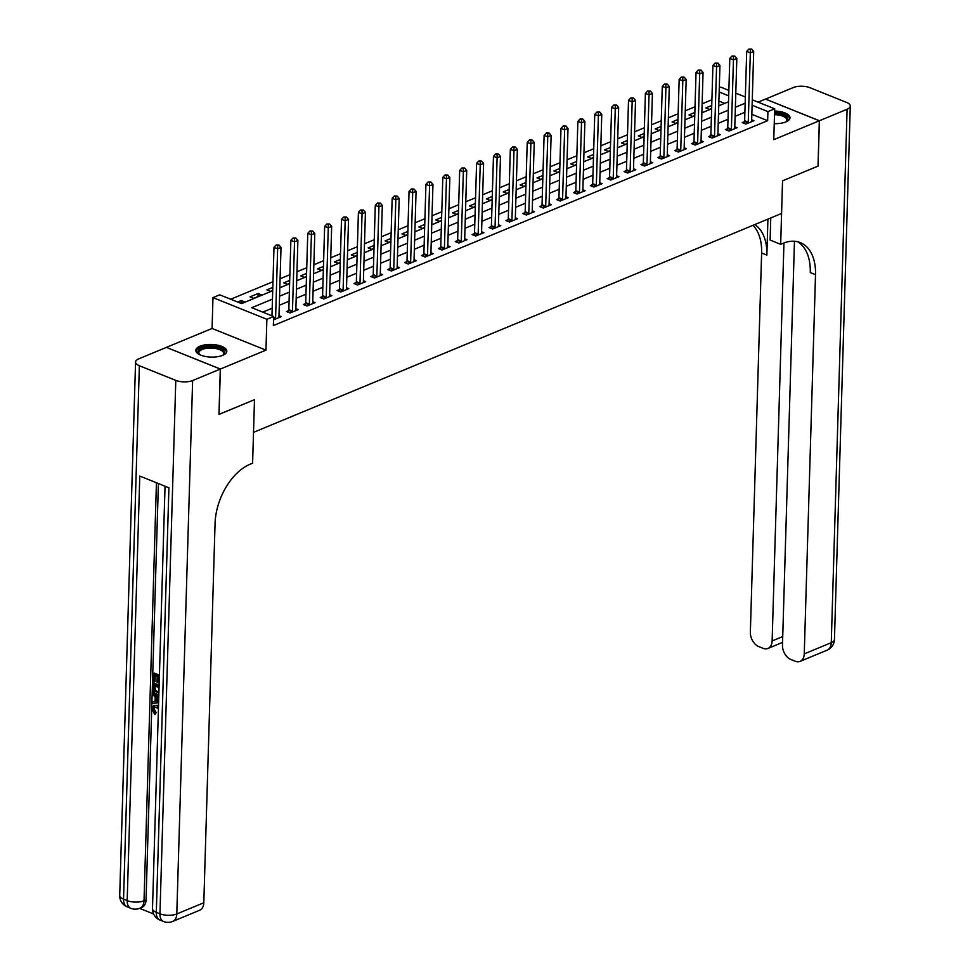 <?xml version="1.0" encoding="UTF-8"?>
<svg xmlns="http://www.w3.org/2000/svg" width="970" height="970" viewBox="0 0 970 970"><rect width="100%" height="100%" fill="white"/><g stroke="black" fill="none" stroke-linecap="round" stroke-linejoin="round"><path stroke-width="1.45" d="M774.242 123.639A15.496 6.305 1.7 0 0 785.87 121.917A15.496 6.305 1.7 0 0 789.992 117.794A15.496 6.305 1.7 0 0 774.618 111.029M199.965 346.205A15.496 6.305 1.7 0 0 195.831 350.315A15.496 6.305 1.7 0 0 205.579 356.499A15.496 6.305 1.7 0 0 222.688 355.347A15.496 6.305 1.7 0 0 226.822 351.237A15.496 6.305 1.7 0 0 217.074 345.053A15.496 6.305 1.7 0 0 199.965 346.205M719.279 87.749L720.783 87.13L728.858 90.38M794.466 241.251L782.475 645.111A11.919 8.075 -112.5 0 0 790.902 659.515L795.194 661.237A11.919 8.075 -112.5 0 0 800.08 661.37A11.919 8.075 -112.5 0 0 804.251 653.877L831.266 642.673L847.101 109.258L819.407 120.741L818.062 166.1L782.547 180.82L818.001 166.125L819.347 120.765L765.451 99.085L758.079 102.129M166.488 347.405L220.384 369.036L265.962 350.146L266.883 319.3L212.988 297.608L219.729 294.819L241.591 303.61L272.715 290.697M265.962 350.146L212.066 328.454L166.488 347.345M212.066 328.454L212.988 297.608M711.907 99.764L702.135 103.826M695.029 106.761L685.244 110.823M678.139 113.769L668.366 117.819M661.261 120.765L651.488 124.815M644.383 127.761L634.598 131.811M627.493 134.757L617.72 138.807M610.615 141.753L600.842 145.803M593.737 148.749L583.964 152.799M576.847 155.746L567.074 159.795M559.969 162.742L550.196 166.804M543.091 169.738L533.318 173.8M526.201 176.746L516.428 180.796M509.323 183.742L499.55 187.792M492.445 190.738L482.672 194.788M475.567 197.734L465.782 201.784M458.677 204.731L448.904 208.78M441.799 211.727L432.026 215.776M424.921 218.723L415.148 222.773M408.03 225.719L398.258 229.781M391.152 232.715L381.38 236.777M374.274 239.723L364.502 243.773M357.384 246.719L347.612 250.769M340.506 253.716L330.734 257.765M323.628 260.712L313.856 264.762M306.75 267.708L296.965 271.758M289.86 274.704L280.087 278.754M272.982 281.7L230.702 299.233M220.311 369.061L166.416 347.381L138.734 358.851A11.919 4.85 1.7 0 0 135.557 362.016A11.919 4.85 1.7 0 0 139.365 365.726L175.788 380.385A11.919 4.85 1.7 0 0 192.63 380.543L220.311 369.061L218.965 414.42L254.492 399.701L218.965 414.372M219.038 414.396L220.384 369.036M724.638 103.378L718.891 101.062M241.263 303.477L244.876 301.973L241.239 300.506L237.626 302.01M253.655 298.336L261.767 294.977L258.117 293.51L250.017 296.868L253.655 298.336M272.812 287.423L266.895 289.872L270.545 291.339L272.728 290.442M289.69 280.427L283.786 282.876L287.423 284.343L289.606 283.434M306.581 273.431L300.664 275.88L304.301 277.347L306.484 276.438M323.459 266.435L317.542 268.884L321.191 270.351L323.362 269.442M340.337 259.439L334.432 261.888L338.069 263.355L340.252 262.446M357.215 252.442L351.31 254.892L354.947 256.359L357.13 255.45M374.105 245.446L368.188 247.896L371.837 249.351L374.008 248.453M390.983 238.438L385.078 240.887L388.715 242.354L390.898 241.457M407.861 231.442L401.956 233.891L405.593 235.358L407.776 234.461M424.751 224.446L418.834 226.895L422.483 228.362L424.654 227.465M441.629 217.45L435.712 219.899L439.361 221.366L441.544 220.457M458.507 210.454L452.602 212.903L456.239 214.37L458.422 213.461M475.397 203.458L469.48 205.907L473.117 207.374L475.3 206.464M492.275 196.461L486.358 198.911L490.008 200.378L492.178 199.468M509.153 189.465L503.248 191.914L506.886 193.382L509.068 192.472M526.031 182.469L520.126 184.918L523.764 186.373L525.946 185.476M542.921 175.461L537.004 177.91L540.654 179.377L542.824 178.48M559.799 168.465L553.894 170.914L557.532 172.381L559.714 171.484M576.677 161.469L570.772 163.918L574.41 165.385L576.592 164.488M593.567 154.472L587.65 156.922L591.3 158.389L593.47 157.479M610.445 147.476L604.54 149.926L608.178 151.393L610.36 150.483M627.323 140.48L621.418 142.929L625.056 144.397L627.238 143.487M644.213 133.484L638.296 135.933L641.934 137.4L644.116 136.491M661.091 126.488L655.174 128.937L658.824 130.404L661.006 129.495M677.969 119.492L672.064 121.941L675.702 123.396L677.885 122.499M694.86 112.484L688.942 114.933L692.58 116.4L694.762 115.503M711.737 105.487L705.82 107.937L709.47 109.404L711.64 108.507M272.461 299.136L251.776 307.708L273.637 316.499L273.358 325.568L767.658 120.68L751.847 114.327M744.887 112.277L735.102 116.327M727.997 119.274L718.224 123.323M711.119 126.27L701.346 130.32M694.241 133.266L684.468 137.316M677.351 140.262L667.578 144.324M660.473 147.27L650.7 151.32M643.595 154.266L633.822 158.316M626.705 161.262L616.932 165.312M609.827 168.259L600.054 172.308M592.949 175.255L583.176 179.304M576.071 182.251L566.286 186.301M559.181 189.247L549.408 193.297M542.303 196.243L532.53 200.293M525.425 203.239L515.64 207.301M508.535 210.248L498.762 214.297M491.657 217.244L481.884 221.293M474.779 224.24L465.006 228.289M457.888 231.236L448.116 235.286M441.01 238.232L431.238 242.282M424.132 245.228L414.36 249.278M407.242 252.224L397.47 256.274M390.364 259.22L380.592 263.27M373.486 266.216L363.714 270.278M356.608 273.225L346.824 277.274M339.718 280.221L329.945 284.271M322.84 287.217L313.067 291.267M305.962 294.213L296.189 298.263M289.072 301.209L279.299 305.259M272.194 308.205L262.749 312.122M273.528 319.845L281.3 316.632L278.996 315.699M288.636 310.618L286.441 311.528L290.078 312.995L298.178 309.636L295.874 308.702M305.514 303.622L303.319 304.531L306.956 305.999L315.068 302.64L312.752 301.706M322.392 296.614L320.197 297.535L323.847 298.99L331.946 295.632L329.642 294.71M339.282 289.618L337.075 290.527L340.725 291.994L348.824 288.636L346.52 287.714M356.16 282.622L353.965 283.531L357.603 284.998L365.702 281.639L363.398 280.718M373.038 275.625L370.843 276.535L374.481 278.002L382.592 274.643L380.276 273.722M389.928 268.629L387.721 269.539L391.371 271.006L399.47 267.647L397.166 266.714M406.806 261.633L404.611 262.543L408.249 264.01L416.348 260.651L414.044 259.717M423.684 254.637L421.489 255.546L425.127 257.014L433.238 253.655L430.922 252.721M440.562 247.641L438.367 248.55L442.017 250.017L450.116 246.659L447.813 245.725M457.452 240.645L455.257 241.554L458.895 243.021L466.994 239.663L464.691 238.729M474.33 233.637L472.135 234.558L475.773 236.013L483.884 232.654L481.569 231.733M491.208 226.64L489.013 227.55L492.663 229.017L500.762 225.658L498.459 224.737M508.098 219.644L505.903 220.554L509.541 222.021L517.64 218.662L515.337 217.741M524.976 212.648L522.781 213.558L526.419 215.025L534.518 211.666L532.215 210.745M541.854 205.652L539.659 206.561L543.297 208.029L551.409 204.67L549.105 203.736M558.744 198.656L556.537 199.565L560.187 201.032L568.287 197.674L565.983 196.74M575.622 191.66L573.428 192.569L577.065 194.036L585.165 190.678L582.861 189.744M592.5 184.664L590.306 185.573L593.943 187.04L602.055 183.682L599.739 182.748M609.39 177.668L607.184 178.577L610.833 180.044L618.933 176.685L616.629 175.752M626.268 170.659L624.074 171.581L627.711 173.036L635.811 169.677L633.507 168.756M643.146 163.663L640.952 164.573L644.589 166.04L652.701 162.681L650.385 161.76M660.024 156.667L657.83 157.577L661.479 159.044L669.579 155.685L667.275 154.763M676.914 149.671L674.72 150.58L678.357 152.047L686.457 148.689L684.153 147.767M693.793 142.675L691.598 143.584L695.235 145.051L703.347 141.693L701.031 140.759M710.67 135.679L708.476 136.588L712.125 138.055L720.225 134.697L717.921 133.763M727.561 128.683L725.354 129.592L729.003 131.059L737.103 127.7L734.799 126.767M744.439 121.686L742.244 122.596L745.881 124.063L753.981 120.704L751.677 119.771M797.595 241.724A49.676 30.446 -68.1 0 1 810.265 272.57L815.515 274.68A49.676 30.446 -68.1 0 0 800.286 242.585A49.676 30.446 -68.1 0 0 783.093 243.312L780.668 244.319L782.547 180.82L781.577 213.473L253.522 432.353L254.492 399.701L252.6 463.199L250.175 464.206A49.676 30.446 111.9 0 0 215.061 523.558L203.809 902.755A11.919 8.075 67.5 0 1 199.638 910.26L172.624 921.452A11.919 8.075 -112.5 0 0 176.795 913.958L203.809 902.755M752.271 99.801L774.678 108.81L773.769 139.656L819.347 120.765M774.678 108.81L767.925 111.611L752.114 105.245M767.658 120.68L767.925 111.611M273.637 316.499L266.883 319.3M735.793 93.168L745.336 97.012M728.7 95.824L719.158 91.992M279.821 287.75L289.594 283.701M296.699 280.754L306.471 276.705M313.589 273.758L323.362 269.708M330.467 266.762L340.24 262.712M347.345 259.766L357.118 255.716M364.235 252.77L374.008 248.72M381.113 245.774L390.886 241.724M397.991 238.778L407.764 234.728M414.869 231.781L424.654 227.72M431.759 224.773L441.532 220.723M448.637 217.777L458.41 213.727M465.515 210.781L475.3 206.731M482.405 203.785L492.178 199.735M499.283 196.789L509.056 192.739M516.161 189.793L525.934 185.743M533.051 182.796L542.824 178.747M549.929 175.8L559.702 171.751M566.807 168.804L576.58 164.742M583.697 161.796L593.47 157.746M600.575 154.8L610.348 150.75M617.453 147.804L627.226 143.754M634.331 140.808L644.116 136.758M651.222 133.811L660.994 129.762M668.1 126.815L677.872 122.766M684.978 119.819L694.762 115.769M701.868 112.823L711.64 108.773M718.746 105.827L728.519 101.765M745.154 103.208L735.381 107.258M728.264 110.204L718.491 114.254M711.386 117.2L701.613 121.25M694.508 124.196L684.735 128.246M677.63 131.192L667.845 135.242M660.74 138.189L650.967 142.25M643.862 145.185L634.089 149.247M626.984 152.193L617.211 156.243M610.094 159.189L600.321 163.239M593.216 166.185L583.443 170.235M576.338 173.181L566.565 177.231M559.447 180.177L549.675 184.227M542.569 187.174L532.797 191.223M525.692 194.17L515.919 198.219M508.813 201.166L499.029 205.228M491.923 208.162L482.151 212.224M475.045 215.17L465.273 219.22M458.167 222.166L448.382 226.216M441.277 229.162L431.504 233.212M424.399 236.159L414.626 240.208M407.521 243.155L397.748 247.204M390.631 250.151L380.858 254.201M373.753 257.147L363.98 261.197M356.875 264.143L347.102 268.205M339.985 271.139L330.212 275.201M323.107 278.147L313.334 282.197M306.229 285.144L296.456 289.193M289.351 292.14L279.566 296.189M241.154 303.428L241.239 300.506M258.032 296.529L258.117 293.51M275.395 319.082L275.468 318.815A1.988 1.212 111.9 0 0 275.589 318.099L277.638 248.793L281.021 247.398L278.96 316.705A1.988 1.212 111.9 0 0 279.045 317.336L279.105 317.542M271.964 315.832L274.001 247.326L277.638 248.793L277.638 245.58L278.984 245.01L276.171 244.986L277.638 245.58M276.171 244.986L274.001 247.326M281.021 247.398L278.984 245.01M292.273 312.085L292.346 311.819A1.988 1.212 111.9 0 0 292.467 311.103L294.528 241.797L297.899 240.402L295.85 309.709A1.988 1.212 111.9 0 0 295.923 310.339L295.983 310.546M288.163 312.219L288.708 310.351A1.988 1.212 111.9 0 0 288.83 309.636L290.879 240.33L294.528 241.797L294.516 238.584L295.862 238.014L293.061 237.989L294.516 238.584M293.061 237.989L290.879 240.33M297.899 240.402L295.862 238.014M309.151 305.077L309.236 304.822A1.988 1.212 111.9 0 0 309.345 304.107L311.406 234.801L314.777 233.394L312.728 302.713A1.988 1.212 111.9 0 0 312.801 303.343L312.861 303.549M305.041 305.223L305.586 303.355A1.988 1.212 111.9 0 0 305.708 302.64L307.769 233.333L311.406 234.801L311.394 231.575L312.752 231.018L309.939 230.993L311.394 231.575M309.939 230.993L307.769 233.333M314.777 233.394L312.752 231.018M326.041 298.081L326.114 297.826A1.988 1.212 111.9 0 0 326.235 297.111L328.284 227.804L331.667 226.398L329.606 295.704A1.988 1.212 111.9 0 0 329.691 296.347L329.751 296.553M321.931 298.226L322.476 296.359A1.988 1.212 111.9 0 0 322.586 295.644L324.647 226.337L328.284 227.804L328.284 224.579L329.63 224.021L326.817 223.997L328.284 224.579M326.817 223.997L324.647 226.337M331.667 226.398L329.63 224.021M342.919 291.085L342.992 290.83A1.988 1.212 111.9 0 0 343.113 290.115L345.174 220.808L348.545 219.402L346.484 288.708A1.988 1.212 111.9 0 0 346.569 289.351L346.629 289.545M338.809 291.23L339.354 289.363A1.988 1.212 111.9 0 0 339.476 288.648L341.525 219.341L345.174 220.808L345.162 217.583L346.508 217.025L343.707 217.001L345.162 217.583M343.707 217.001L341.525 219.341M348.545 219.402L346.508 217.025M199.577 354.596A13.41 5.456 -178.3 0 1 199.214 354.305A13.41 5.456 -178.3 0 1 207.325 346.908A13.41 5.456 -178.3 0 1 221.56 348.97A13.41 5.456 -178.3 0 1 223.221 355.008A13.41 5.456 -178.3 0 1 222.833 355.287M222.773 355.311A12.416 5.056 1.7 0 0 223.67 353.504A12.416 5.056 1.7 0 0 207.592 348.218A12.416 5.056 1.7 0 0 198.85 352.765A12.416 5.056 1.7 0 0 199.638 354.632M226.64 352.134A15.399 6.269 1.7 0 0 206.743 346.12A15.399 6.269 1.7 0 0 195.964 351.225M774.545 113.332A13.41 5.456 -178.3 0 1 787.531 120.328A13.41 5.456 -178.3 0 1 786.391 121.577A13.41 5.456 -178.3 0 1 786.015 121.844M785.942 121.88A12.416 5.056 1.7 0 0 786.537 121.117A12.416 5.056 1.7 0 0 786.852 120.062A12.416 5.056 1.7 0 0 774.509 114.642M789.81 118.692A15.399 6.269 1.7 0 0 774.569 112.52M154.776 706.9L154.109 708.779L156.206 712.72L154.788 714.587L152.011 708.973L153.672 705.554L158.522 705.651M153.672 705.554L157.783 705.299M158.607 702.789L152.29 703.359L152.338 701.734L155.067 701.577L155.2 696.933L152.545 694.617L152.593 692.992L153.672 692.544L158.777 697.175M152.338 701.734L155.079 701.189M159.359 677.581L158.171 677.109L158.001 682.831L156.994 682.419L157.164 676.696L154.133 675.484L153.951 681.898L152.933 681.498L153.175 673.544L154.254 673.095L159.432 675.181M159.225 677.533L159.08 682.383L158.001 682.831M155.188 675.908L155.03 681.449L153.951 681.898M158.401 483.545L146.046 899.93A11.919 8.075 67.5 0 1 141.875 907.423L139.85 908.272A11.919 8.075 -112.5 0 0 144.021 900.766L146.046 899.93M139.619 908.356L153.6 913.982M158.85 694.714L157.031 694.302C154.23 693.186 152.811 690.919 152.763 687.487L152.872 683.595L153.951 683.147L159.129 685.22M192.63 380.543L176.795 913.958A11.919 4.85 -178.3 0 1 159.953 913.801L156.315 912.333L168.913 487.777L139.777 476.052L127.179 900.609L123.542 899.141A11.919 4.85 -178.3 0 1 119.722 895.431L135.557 362.016M153.175 673.544L159.395 676.041M152.872 683.595L159.104 686.093M159.056 687.633L153.842 685.535L153.769 687.779L154.315 690.591L158.898 693.15M154.897 685.96L155.394 690.143L158.91 692.58M153.769 687.779L154.848 687.33M154.315 690.591L155.394 690.143M157.091 692.774L158.171 692.325M152.593 692.992L158.728 698.57M158.692 700L156.194 697.806L156.085 701.516L158.643 701.371M157.237 698.715L157.164 701.067L158.656 700.983M156.085 701.516L157.164 701.067M158.437 708.391L154.169 707.033L153.017 709.228L154.109 708.779M153.017 709.228L155.115 713.168L156.206 712.72M158.243 715.193L158.28 714.005M156.703 705.748L158.486 706.815M155.115 713.168L154.788 714.587M780.668 244.319L770.107 240.075L770.762 217.959M783.954 242.973L772.132 640.952A11.919 8.075 -112.5 0 1 767.961 648.445A11.919 8.075 -112.5 0 1 763.075 648.324L758.782 646.59A11.919 8.075 -112.5 0 1 750.356 632.185L761.62 252.988A49.676 30.446 -68.1 0 0 752.987 225.331M754.733 224.603A49.676 30.446 -68.1 0 1 766.858 255.098L767.925 219.135M847.101 109.258A11.919 4.85 1.7 0 0 850.278 106.094A11.919 4.85 1.7 0 0 846.458 102.383L810.047 87.736A11.919 4.85 1.7 0 0 793.205 87.579L765.512 99.11M819.407 120.741L765.512 99.049M815.515 274.68L804.251 653.877M359.797 284.089L359.882 283.834A1.988 1.212 111.9 0 0 359.991 283.119L362.053 213.8L365.423 212.406L363.374 281.712A1.988 1.212 111.9 0 0 363.447 282.355L363.507 282.549M355.687 284.234L356.233 282.367A1.988 1.212 111.9 0 0 356.354 281.652L358.415 212.345L362.053 213.8L362.04 210.587L363.398 210.029L360.585 210.005L362.04 210.587M360.585 210.005L358.415 212.345M365.423 212.406L363.398 210.029M376.687 277.093L376.76 276.838A1.988 1.212 111.9 0 0 376.881 276.111L378.93 206.804L382.313 205.41L380.252 274.716A1.988 1.212 111.9 0 0 380.325 275.359L380.398 275.553M372.565 277.238L373.123 275.371A1.988 1.212 111.9 0 0 373.232 274.656L375.293 205.349L378.93 206.804L378.918 203.591L380.276 203.033L377.463 203.009L378.918 203.591M377.463 203.009L375.293 205.349M382.313 205.41L380.276 203.033M393.565 270.096L393.638 269.842A1.988 1.212 111.9 0 0 393.759 269.114L395.821 199.808L399.191 198.413L397.13 267.72A1.988 1.212 111.9 0 0 397.215 268.35L397.276 268.557M389.455 270.23L390.001 268.375A1.988 1.212 111.9 0 0 390.122 267.659L392.171 198.341L395.821 199.808L395.808 196.595L397.154 196.037L394.353 196.013L395.808 196.595M394.353 196.013L392.171 198.341M399.191 198.413L397.154 196.037M410.443 263.1L410.516 262.834A1.988 1.212 111.9 0 0 410.637 262.118L412.699 192.812L416.069 191.417L414.02 260.724A1.988 1.212 111.9 0 0 414.093 261.354L414.154 261.56M406.333 263.234L406.879 261.379A1.988 1.212 111.9 0 0 407 260.651L409.049 191.345L412.699 192.812L412.686 189.599L414.032 189.041L411.231 189.004L412.686 189.599M411.231 189.004L409.049 191.345M416.069 191.417L414.032 189.041M427.333 256.104L427.406 255.837A1.988 1.212 111.9 0 0 427.515 255.122L429.577 185.816L432.959 184.421L430.898 253.728A1.988 1.212 111.9 0 0 430.971 254.358L431.032 254.564M423.211 256.238L423.757 254.37A1.988 1.212 111.9 0 0 423.878 253.655L425.939 184.348L429.577 185.816L429.564 182.602L430.922 182.033L428.109 182.008L429.564 182.602M428.109 182.008L425.939 184.348M432.959 184.421L430.922 182.033M444.212 249.108L444.284 248.841A1.988 1.212 111.9 0 0 444.405 248.126L446.455 178.819L449.837 177.413L447.776 246.732A1.988 1.212 111.9 0 0 447.861 247.362L447.922 247.568M440.101 249.241L440.647 247.374A1.988 1.212 111.9 0 0 440.756 246.659L442.817 177.352L446.455 178.819L446.455 175.606L447.8 175.036L445 175.012L446.455 175.606M445 175.012L442.817 177.352M449.837 177.413L447.8 175.036M461.089 242.1L461.162 241.845A1.988 1.212 111.9 0 0 461.283 241.13L463.345 171.823L466.715 170.417L464.666 239.723A1.988 1.212 111.9 0 0 464.739 240.366L464.8 240.572M456.979 242.245L457.525 240.378A1.988 1.212 111.9 0 0 457.646 239.663L459.695 170.356L463.345 171.823L463.333 168.598L464.678 168.04L461.878 168.016L463.333 168.598M461.878 168.016L459.695 170.356M466.715 170.417L464.678 168.04M477.967 235.104L478.052 234.849A1.988 1.212 111.9 0 0 478.161 234.134L480.223 164.827L483.606 163.421L481.544 232.727A1.988 1.212 111.9 0 0 481.617 233.37L481.678 233.576M473.857 235.249L474.403 233.382A1.988 1.212 111.9 0 0 474.524 232.667L476.585 163.36L480.223 164.827L480.211 161.602L481.569 161.044L478.756 161.02L480.211 161.602M478.756 161.02L476.585 163.36M483.606 163.421L481.569 161.044M494.858 228.108L494.93 227.853A1.988 1.212 111.9 0 0 495.052 227.138L497.101 157.831L500.484 156.425L498.422 225.731A1.988 1.212 111.9 0 0 498.507 226.374L498.568 226.568M490.747 228.253L491.293 226.386A1.988 1.212 111.9 0 0 491.402 225.67L493.463 156.364L497.101 157.831L497.101 154.606L498.447 154.048L495.634 154.024L497.101 154.606M495.634 154.024L493.463 156.364M500.484 156.425L498.447 154.048M511.736 221.112L511.808 220.857A1.988 1.212 111.9 0 0 511.93 220.141L513.991 150.823L517.362 149.428L515.3 218.735A1.988 1.212 111.9 0 0 515.385 219.378L515.446 219.572M507.625 221.257L508.171 219.39A1.988 1.212 111.9 0 0 508.292 218.674L510.341 149.368L513.991 150.823L513.979 147.61L515.325 147.052L512.524 147.028L513.979 147.61M512.524 147.028L510.341 149.368M517.362 149.428L515.325 147.052M528.614 214.115L528.698 213.861A1.988 1.212 111.9 0 0 528.808 213.133L530.869 143.827L534.24 142.432L532.19 211.739A1.988 1.212 111.9 0 0 532.263 212.381L532.324 212.575M524.503 214.261L525.049 212.394A1.988 1.212 111.9 0 0 525.17 211.678L527.231 142.372L530.869 143.827L530.857 140.614L532.215 140.056L529.402 140.032L530.857 140.614M529.402 140.032L527.231 142.372M534.24 142.432L532.215 140.056M545.504 207.119L545.576 206.865A1.988 1.212 111.9 0 0 545.698 206.137L547.747 136.831L551.13 135.436L549.068 204.743A1.988 1.212 111.9 0 0 549.141 205.373L549.214 205.579M541.393 207.253L541.939 205.397A1.988 1.212 111.9 0 0 542.048 204.682L544.109 135.363L547.747 136.831L547.735 133.618L549.093 133.06L546.28 133.035L547.735 133.618M546.28 133.035L544.109 135.363M551.13 135.436L549.093 133.06M562.382 200.123L562.454 199.856A1.988 1.212 111.9 0 0 562.576 199.141L564.637 129.834L568.008 128.44L565.946 197.747A1.988 1.212 111.9 0 0 566.031 198.377L566.092 198.583M558.271 200.256L558.817 198.401A1.988 1.212 111.9 0 0 558.938 197.674L560.987 128.367L564.637 129.834L564.625 126.621L565.971 126.064L563.17 126.027L564.625 126.621M563.17 126.027L560.987 128.367M568.008 128.44L565.971 126.064M579.26 193.127L579.345 192.86A1.988 1.212 111.9 0 0 579.454 192.145L581.515 122.838L584.886 121.444L582.837 190.75A1.988 1.212 111.9 0 0 582.909 191.381L582.97 191.587M575.149 193.26L575.695 191.393A1.988 1.212 111.9 0 0 575.816 190.678L577.877 121.371L581.515 122.838L581.503 119.625L582.849 119.055L580.048 119.031L581.503 119.625M580.048 119.031L577.877 121.371M584.886 121.444L582.849 119.055M596.15 186.131L596.223 185.864A1.988 1.212 111.9 0 0 596.344 185.149L598.393 115.842L601.776 114.436L599.715 183.754A1.988 1.212 111.9 0 0 599.787 184.385L599.86 184.591M592.027 186.264L592.573 184.397A1.988 1.212 111.9 0 0 592.694 183.682L594.755 114.375L598.393 115.842L598.381 112.629L599.739 112.059L596.926 112.035L598.381 112.629M596.926 112.035L594.755 114.375M601.776 114.436L599.739 112.059M613.028 179.123L613.101 178.868A1.988 1.212 111.9 0 0 613.222 178.153L615.271 108.846L618.654 107.44L616.593 176.746A1.988 1.212 111.9 0 0 616.678 177.389L616.738 177.595M608.917 179.268L609.463 177.401A1.988 1.212 111.9 0 0 609.572 176.685L611.633 107.379L615.271 108.846L615.271 105.621L616.617 105.063L613.816 105.039L615.271 105.621M613.816 105.039L611.633 107.379M618.654 107.44L616.617 105.063M629.906 172.126L629.979 171.872A1.988 1.212 111.9 0 0 630.1 171.156L632.161 101.85L635.532 100.444L633.483 169.75A1.988 1.212 111.9 0 0 633.555 170.393L633.616 170.599M625.795 172.272L626.341 170.405A1.988 1.212 111.9 0 0 626.462 169.689L628.511 100.383L632.161 101.85L632.149 98.625L633.495 98.067L630.694 98.043L632.149 98.625M630.694 98.043L628.511 100.383M635.532 100.444L633.495 98.067M646.784 165.13L646.869 164.876A1.988 1.212 111.9 0 0 646.978 164.16L649.039 94.854L652.422 93.447L650.361 162.754A1.988 1.212 111.9 0 0 650.433 163.396L650.494 163.59M642.673 165.276L643.219 163.409A1.988 1.212 111.9 0 0 643.34 162.693L645.402 93.387L649.039 94.854L649.027 91.629L650.385 91.071L647.572 91.047L649.027 91.629M647.572 91.047L645.402 93.387M652.422 93.447L650.385 91.071M663.674 158.134L663.747 157.88A1.988 1.212 111.9 0 0 663.868 157.164L665.917 87.846L669.3 86.451L667.239 155.758A1.988 1.212 111.9 0 0 667.324 156.4L667.384 156.594M659.564 158.28L660.109 156.412A1.988 1.212 111.9 0 0 660.218 155.697L662.28 86.391L665.917 87.846L665.917 84.632L667.263 84.075L664.45 84.05L665.917 84.632M664.45 84.05L662.28 86.391M669.3 86.451L667.263 84.075M680.552 151.138L680.625 150.883A1.988 1.212 111.9 0 0 680.746 150.156L682.807 80.85L686.178 79.455L684.129 148.762A1.988 1.212 111.9 0 0 684.202 149.404L684.262 149.598M676.442 151.284L676.987 149.416A1.988 1.212 111.9 0 0 677.109 148.701L679.158 79.394L682.807 80.85L682.795 77.636L684.141 77.079L681.34 77.054L682.795 77.636M681.34 77.054L679.158 79.394M686.178 79.455L684.141 77.079M697.43 144.142L697.515 143.887A1.988 1.212 111.9 0 0 697.624 143.16L699.685 73.853L703.056 72.459L701.007 141.766A1.988 1.212 111.9 0 0 701.08 142.396L701.14 142.602M693.32 144.275L693.865 142.42A1.988 1.212 111.9 0 0 693.986 141.705L696.048 72.386L699.685 73.853L699.673 70.64L701.031 70.082L698.218 70.058L699.673 70.64M698.218 70.058L696.048 72.386M703.056 72.459L701.031 70.082M714.32 137.146L714.393 136.879A1.988 1.212 111.9 0 0 714.514 136.164L716.563 66.857L719.946 65.463L717.885 134.769A1.988 1.212 111.9 0 0 717.97 135.4L718.03 135.606M710.21 137.279L710.755 135.424A1.988 1.212 111.9 0 0 710.864 134.697L712.926 65.39L716.563 66.857L716.563 63.644L717.909 63.086L715.096 63.05L716.563 63.644M715.096 63.05L712.926 65.39M719.946 65.463L717.909 63.086M731.198 130.15L731.271 129.883A1.988 1.212 111.9 0 0 731.392 129.168L733.453 59.861L736.824 58.467L734.763 127.773A1.988 1.212 111.9 0 0 734.848 128.404L734.908 128.61M727.088 130.283L727.633 128.416A1.988 1.212 111.9 0 0 727.755 127.7L729.804 58.394L733.453 59.861L733.441 56.648L734.787 56.078L731.986 56.054L733.441 56.648M731.986 56.054L729.804 58.394M736.824 58.467L734.787 56.078M748.076 123.154L748.161 122.887A1.988 1.212 111.9 0 0 748.27 122.171L750.331 52.865L753.702 51.458L751.653 120.777A1.988 1.212 111.9 0 0 751.726 121.408L751.786 121.614M743.966 123.287L744.511 121.42A1.988 1.212 111.9 0 0 744.633 120.704L746.694 51.398L750.331 52.865L750.319 49.652L751.677 49.082L748.864 49.058L750.319 49.652M748.864 49.058L746.694 51.398M753.702 51.458L751.677 49.082M275.468 318.815L273.588 318.063M275.589 318.099L273.613 317.299M292.346 311.819L288.708 310.351M292.467 311.103L288.83 309.636M309.236 304.822L305.586 303.355M309.345 304.107L305.708 302.64M326.114 297.826L322.476 296.359M326.235 297.111L322.586 295.644M342.992 290.83L339.354 289.363M343.113 290.115L339.476 288.648M139.365 365.726L123.542 899.141A11.919 7.311 111.9 0 0 127.191 906.853L130.829 908.308A11.919 7.311 -68.1 0 1 127.179 900.609A11.919 4.85 -178.3 0 0 144.021 900.766L156.425 482.757M165.033 486.212L152.496 908.623A11.919 4.85 -178.3 0 0 156.315 912.333A11.919 7.311 111.9 0 0 159.965 920.033L163.603 921.5A11.919 7.311 -68.1 0 1 159.953 913.801L175.788 380.385M766.858 255.098L761.62 252.988M772.132 640.952L782.729 636.562M831.266 642.673A11.919 8.075 67.5 0 1 827.095 650.179A11.919 11.919 0 0 0 834.442 639.509A11.919 4.85 -178.3 0 1 831.266 642.673M359.882 283.834L356.233 282.367M359.991 283.119L356.354 281.652M376.76 276.838L373.123 275.371M376.881 276.111L373.232 274.656M393.638 269.842L390.001 268.375M393.759 269.114L390.122 267.659M410.516 262.834L406.879 261.379M410.637 262.118L407 260.651M427.406 255.837L423.757 254.37M427.515 255.122L423.878 253.655M444.284 248.841L440.647 247.374M444.405 248.126L440.756 246.659M461.162 241.845L457.525 240.378M461.283 241.13L457.646 239.663M478.052 234.849L474.403 233.382M478.161 234.134L474.524 232.667M494.93 227.853L491.293 226.386M495.052 227.138L491.402 225.67M511.808 220.857L508.171 219.39M511.93 220.141L508.292 218.674M528.698 213.861L525.049 212.394M528.808 213.133L525.17 211.678M545.576 206.865L541.939 205.397M545.698 206.137L542.048 204.682M562.454 199.856L558.817 198.401M562.576 199.141L558.938 197.674M579.345 192.86L575.695 191.393M579.454 192.145L575.816 190.678M596.223 185.864L592.573 184.397M596.344 185.149L592.694 183.682M613.101 178.868L609.463 177.401M613.222 178.153L609.572 176.685M629.979 171.872L626.341 170.405M630.1 171.156L626.462 169.689M646.869 164.876L643.219 163.409M646.978 164.16L643.34 162.693M663.747 157.88L660.109 156.412M663.868 157.164L660.218 155.697M680.625 150.883L676.987 149.416M680.746 150.156L677.109 148.701M697.515 143.887L693.865 142.42M697.624 143.16L693.986 141.705M714.393 136.879L710.755 135.424M714.514 136.164L710.864 134.697M731.271 129.883L727.633 128.416M731.392 129.168L727.755 127.7M748.161 122.887L744.511 121.42M748.27 122.171L744.633 120.704M152.496 908.623A11.919 11.919 0 0 0 159.965 920.033M163.603 921.5A11.919 11.919 0 0 0 172.624 921.452M119.722 895.431A11.919 11.919 0 0 0 127.191 906.853M130.829 908.308A11.919 11.919 0 0 0 139.85 908.272M767.961 648.445L782.56 642.395M800.08 661.37L827.095 650.179M834.442 639.509L850.278 106.094"/></g></svg>
